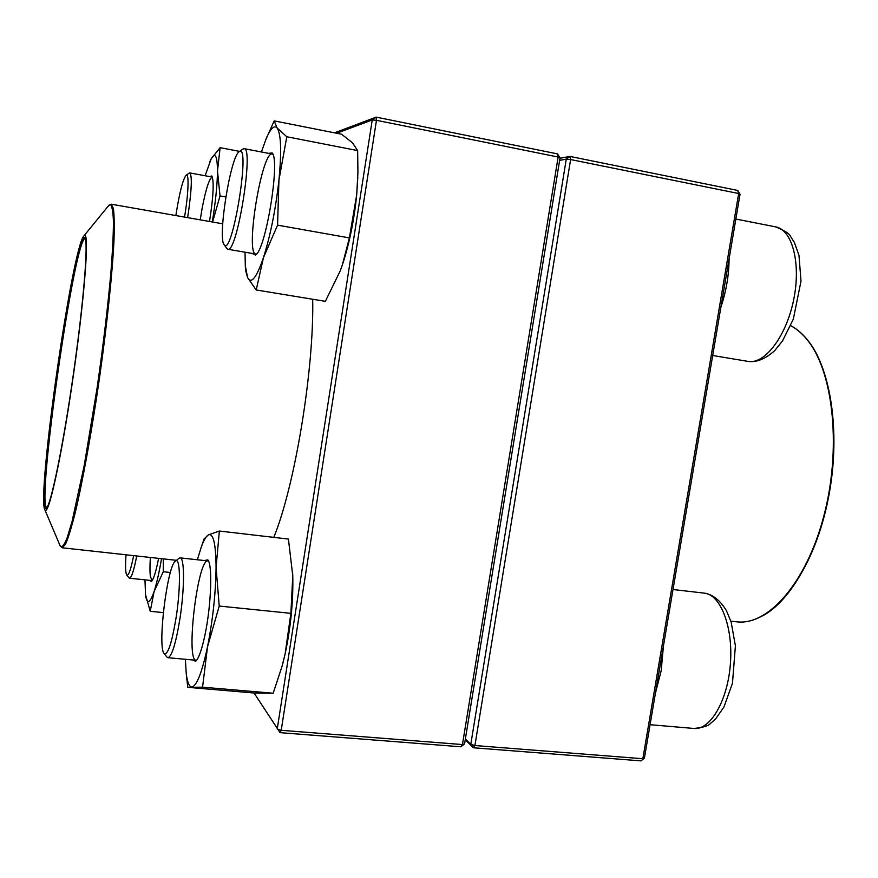 <?xml version="1.0" encoding="UTF-8"?>
<svg xmlns="http://www.w3.org/2000/svg" width="878" height="878" viewBox="0 0 878 878"><rect width="100%" height="100%" fill="white"/><g stroke="black" fill="none" stroke-linecap="round" stroke-linejoin="round"><path stroke-width="1.32" d="M559.988 158.27L569.932 156.416L570.612 159.544L474.91 745.532L642.85 758.735L738.672 193.522L570.612 159.544L566.277 159.148L559.648 160.356M465.362 739.024L470.795 744.314L566.277 159.148L569.932 156.416L737.707 190.438L738.672 193.522L740.044 194.257L644.43 757.999L641.017 760.875L473.374 747.771L465.23 739.825M470.795 744.314L473.374 747.771L474.91 745.532L470.795 744.314M740.044 194.257L737.707 190.438M644.43 757.999L641.017 760.875M136.727 555.972C133.917 570.393 131.524 577.812 129.538 578.218L128.989 577.845M126.015 554.797C125.291 565.355 125.455 571.962 126.509 574.607L126.772 575.024C128.517 576.22 130.811 569.756 133.643 555.631M189.11 173.12L189.747 172.911C192.161 175.391 191.755 188.287 188.54 211.587L187.585 217.623M184.523 217.085C188.474 194.17 189.231 172.516 186.147 175.227C182.931 179.255 179.606 192.084 176.149 213.716L175.885 215.571M242.866 149.095L244.161 148.667C254.027 147.471 237.301 251.942 228.137 249.275L226.776 248.419M239.54 151.51L239.244 151.674C230.651 155.669 217.349 238.366 224.197 244.764C231.979 258.066 250.757 144.65 239.54 151.51M178.914 558.364L180.133 557.87C184.589 557.31 184.676 588.304 179.99 618.375C175.907 643.3 171.89 656.415 167.961 657.71L166.886 656.974M176.16 617.3C180.934 586.789 180.352 556.378 175.457 561.13C167.347 565.212 157.206 647.514 164.153 653.539C167.841 655.295 171.836 643.212 176.16 617.3M84.947 235.48C89.315 235.995 83.893 303.777 72.413 382.018C60.977 460.302 48.092 517.943 44.877 509.811C36.536 496.663 72.303 246.103 83.992 235.809L84.947 235.48M84.628 237.598L84.848 237.784C88.579 240.594 83.783 301.549 73.401 374.094C63.073 446.639 50.628 506.496 46.26 508.153C33.748 516.198 74.18 231.353 84.628 237.598M46.907 507.473L46.874 507.473C35.899 507.308 74.663 235.699 85.254 238.607M254.06 693.005L280.06 732.658L460.939 746.794L462.454 744.555L558.134 157.03L376.475 120.308L281.212 730.298L462.454 744.555L464.583 743.82L560.043 157.886L557.475 153.891L376.157 117.125L334.551 132.83M312.689 299.244C314.148 369.342 294.92 485.885 273.793 537.369M280.06 732.658L281.212 730.298L277.228 729.047L372.25 119.946L336.669 133.247M460.939 746.794L464.583 743.82M557.475 153.891L558.134 157.03L560.043 157.886M376.475 120.308L376.157 117.125L372.25 119.946L376.475 120.308M268.536 153.332L272.191 152.97C280.466 160.74 265.485 251.218 255.421 255.026L252.118 253.413M245.028 252.206L245.302 265.716L247.596 277.602C251.218 284.494 256.497 277.854 263.433 257.693C270.446 235.491 275.615 209.612 278.941 180.078C281.684 151.477 281.092 134.114 277.141 127.979C274.243 124.797 270.534 128.506 266.012 139.108L261.403 151.971M342.376 264.926L340.258 270.819L325.354 301.33L256.2 289.97L263.433 257.693L277.569 225.141L278.941 180.078L286.799 136.748L277.141 127.979L274.166 120.879L265.705 139.865M342.321 265.079L349.389 237.905L277.569 225.141M245.302 265.716L245.544 270.259L247.596 277.602L256.2 289.97M349.389 237.905L356.72 194.587L357.928 172.549L357.653 150.588L352.484 142.796L341.575 134.224L274.166 120.879M357.653 150.588L286.799 136.748M343.035 262.961C349.642 242.24 354.207 219.445 356.72 194.587L357.807 177.257M272.882 154.308L272.312 154.056C261.831 150.522 244.918 254.148 255.882 254.06L256.497 254.038M204.278 560.537L207.779 559.868C212.619 564.181 211.302 604.81 205.079 634.41C201.896 649.544 198.757 658.511 195.662 661.288L192.381 659.927M185.368 659.29L186.213 673.25C187.299 682.239 189.165 686.826 191.81 686.991C196.738 686.058 201.984 672.625 207.548 646.669C212.915 619.308 215.758 592.913 216.076 567.484C215.878 543.789 213.321 532.924 208.393 534.867C206.209 536.118 203.894 540.025 201.435 546.577L197.341 559.769M202.555 687.178L273.19 693.236L254.96 693.082L187.771 687.331L202.555 687.178L207.548 646.669L219.226 606.05L216.076 567.484L219.368 531.036L208.393 534.867L204.157 538.807L202.423 543.756M186.213 673.206L187.771 687.331M273.19 693.236L282.036 666.314L285.13 653.934L290.881 613.338L292.769 575.858L288.423 539.07L219.368 531.036M290.881 613.338L219.226 606.05M282.738 663.724L285.13 653.934C290.805 627.024 293.351 601.002 292.769 575.858L292.659 573.378M208.514 561.119L207.987 560.943C197.813 557.87 185.401 660.772 196.123 660.267L196.683 660.201M158.6 558.375C155.977 571.776 153.551 579.502 151.345 581.543L149.469 580.325M144.958 579.842L145.561 595.163C147.043 604.832 149.886 603.636 154.078 591.574C156.679 583.508 159.159 572.544 161.519 558.693M170.387 572.489L163.286 571.732L163.275 558.88M163.308 612.603L150.237 611.297L154.078 591.574L163.286 571.732M145.485 594.582L150.237 611.297M150.368 557.464C149.809 565.937 149.82 572.302 150.401 576.583L152.168 580.599M209.677 176.588L211.872 175.951C214.166 181.691 213.387 196.87 209.513 221.486M212.3 221.98C215.604 201.731 217.338 184.72 217.481 170.958C217.327 155.988 215.231 151.916 211.214 158.753L205.123 175.754M225.811 196.99L220.016 195.937L217.481 170.958L220.115 147.669L211.214 158.753L209.787 161.728M239.639 151.4L220.115 147.669M212.597 222.024L220.016 195.937M212.41 177.093L212.355 177.082C209.37 178.179 205.979 188.507 202.17 208.053L200.228 219.851M729.091 258.812C728.97 275.044 726.227 291.189 720.882 307.245M748.725 361.484C765.188 363.986 786.458 335.868 793.712 299.541C801.175 263.246 792.241 229.63 775.636 226.864C784.647 230.585 789.596 233.757 790.496 236.369L794.338 242.372L798.98 255.322L800.999 281.169L793.328 319.142L782.507 340.938L774.758 350.552C765.835 358.641 757.253 362.296 749.033 361.527L748.725 361.484M663.417 646.087L661.189 670.704L655.427 693.181M650.082 724.701L693.96 728.466C710.357 730.375 727.829 700.348 730.419 663.548C733.218 626.782 720.509 594.516 704.31 593.133L673.009 589.522M790.727 325.672C797.334 329.107 803.403 334.485 808.934 341.783C834.287 374.5 841.826 450.513 824.047 516.879C806.388 583.332 768.305 625.871 736.653 621.811C767.767 625.926 805.971 583.475 823.619 516.835C841.431 450.326 833.826 374.127 808.572 341.564C803.118 334.375 797.158 329.096 790.716 325.705M809.033 342.036C830.72 370.406 840.016 430.889 829.743 490.659C819.514 550.451 791.374 600.673 762.543 615.906M111.243 204.19L113.416 208.525C114.283 215.209 114.469 225.931 113.975 240.682C112.384 273.288 107.094 324.136 99.521 377.814C91.773 431.471 82.631 481.77 75.036 513.509C71.381 527.821 68.199 538.06 65.499 544.228L62.239 547.795L176.456 560.329M59.934 545.348L60.253 546.094C61.877 547.839 64.127 545.238 66.991 538.291L72.007 521.73L84.244 465.329L97.129 387.758C103.264 345.109 107.862 306.598 110.924 272.224C112.538 251.558 113.372 234.843 113.449 222.046C113.097 211.807 112.066 205.957 110.376 204.508L108.389 205.891M129.538 578.218L152.135 580.599M126.772 575.024L129.066 577.933M189.747 172.911L212.355 177.082M186.147 175.227L189.198 173.054M712.695 355.502L748.078 361.396M735.841 219.039L775.636 226.864M227.863 249.264L255.882 254.06M244.161 148.667L272.312 154.056M224.197 244.764L226.908 248.606M239.244 151.674L243.052 148.964M167.961 657.71L196.123 660.267M180.133 557.87L207.987 560.943M693.96 728.466C703.157 727.489 708.623 725.843 710.368 723.549L715.713 718.797L723.944 706.999L732.461 683.325L735.402 645.857L731.154 622.074L726.391 610.583C720.092 600.278 712.727 594.461 704.31 593.133M164.153 653.539L167.018 657.15M175.457 561.13L179.09 558.221M736.653 621.811L730.869 621.174M83.992 235.809L108.905 205.265L111.276 204.19L222.694 223.802M44.877 509.811L60.253 546.094L62.239 547.795M266.012 139.108L267.066 136.452M186.213 673.25L186.838 679.66M201.435 546.577L204.157 538.807"/></g></svg>
